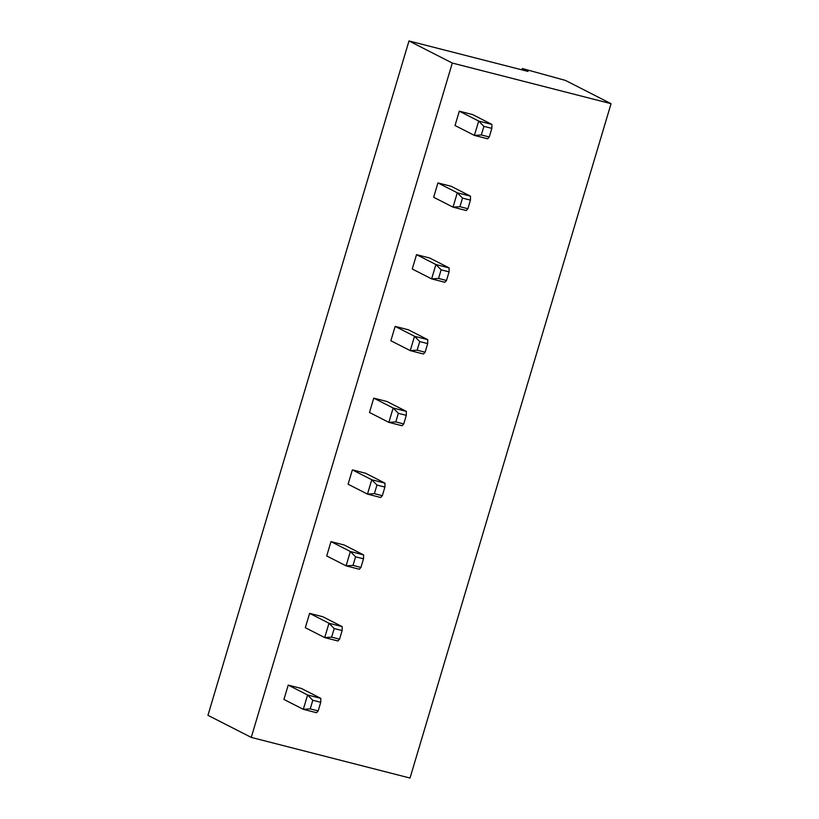 <?xml version="1.0" encoding="UTF-8"?>
<svg xmlns="http://www.w3.org/2000/svg" width="819" height="819" viewBox="0 0 819 819"><rect width="100%" height="100%" fill="white"/><g stroke="black" fill="none" stroke-linecap="round" stroke-linejoin="round"><path stroke-width="1.23" d="M408.988 40.95L207.944 715.315L251.259 737.407L410.012 778.05L611.056 103.685L565.458 80.426L522.348 68.52L528.05 71.427L408.988 40.95L452.303 63.053L251.259 737.407M452.303 63.053L611.056 103.685M309.602 613.359L305.323 627.702L324.703 637.591L337.93 640.98L339.557 639.178L331.623 637.141L324.703 637.591L328.982 623.249L342.209 626.627L322.829 616.748L309.602 613.359L328.982 623.249L334.193 628.531L331.623 637.141M330.989 541.615L326.709 555.968L346.089 565.847L359.316 569.236L360.944 567.434L363.513 558.824L363.595 554.893L344.215 545.004L330.989 541.615L350.368 551.504L363.595 554.893M352.375 469.881L348.095 484.224L367.475 494.113L380.702 497.502L382.33 495.7L374.396 493.662L367.475 494.113L371.754 479.76L384.981 483.149L365.602 473.259L352.375 469.881L371.754 479.76L376.965 485.053L374.396 493.662M373.761 398.136L369.482 412.479L388.861 422.369L402.088 425.757L403.716 423.955L395.782 421.918L388.861 422.369L393.14 408.026L406.367 411.404L386.988 401.525L373.761 398.136L393.14 408.026L398.351 413.308L395.782 421.918M437.919 182.913L433.65 197.266L453.02 207.146L466.257 210.534L467.884 208.732L459.94 206.695L453.02 207.146L457.299 192.803L470.526 196.181L451.156 186.302L437.919 182.913L457.299 192.803L462.51 198.096L459.94 206.695M416.533 254.658L412.254 269.001L431.633 278.89L444.86 282.279L446.498 280.477L438.554 278.44L431.633 278.89L435.913 264.537L449.14 267.926L429.77 258.036L416.533 254.658L435.913 264.537L441.124 269.83L449.058 271.867L449.14 267.926M395.147 326.392L390.868 340.745L410.247 350.624L423.474 354.013L425.112 352.211L417.168 350.184L410.247 350.624L414.527 336.281L427.753 339.67L408.374 329.781L395.147 326.392L414.527 336.281L419.737 341.574L427.672 343.601L427.753 339.67M288.216 685.104L283.937 699.446L303.317 709.336L316.543 712.725L318.171 710.912L310.237 708.885L303.317 709.336L307.596 694.983L320.823 698.372L301.443 688.482L288.216 685.104L307.596 694.983L312.807 700.276L310.237 708.885M459.305 111.169L455.036 125.522L474.406 135.411L487.643 138.79L489.271 136.988L491.83 128.378L491.912 124.447L472.543 114.558L459.305 111.169L478.685 121.058L491.912 124.447M522.348 68.52L521.949 69.871M363.513 558.824L355.579 556.797L350.368 551.504L346.089 565.847L353.009 565.407L360.944 567.434M491.83 128.378L483.896 126.351L478.685 121.058L474.406 135.411L481.326 134.961L489.271 136.988M334.193 628.531L342.127 630.569L342.209 626.627M342.127 630.569L339.557 639.178M355.579 556.797L353.009 565.407M376.965 485.053L384.899 487.09L384.981 483.149M384.899 487.09L382.33 495.7M398.351 413.308L406.285 415.346L406.367 411.404M406.285 415.346L403.716 423.955M462.51 198.096L470.444 200.123L470.526 196.181M470.444 200.123L467.884 208.732M449.058 271.867L446.498 280.477M441.124 269.83L438.554 278.44M427.672 343.601L425.112 352.211M419.737 341.574L417.168 350.184M312.807 700.276L320.741 702.313L320.823 698.372M320.741 702.313L318.171 710.912M483.896 126.351L481.326 134.961"/></g></svg>
